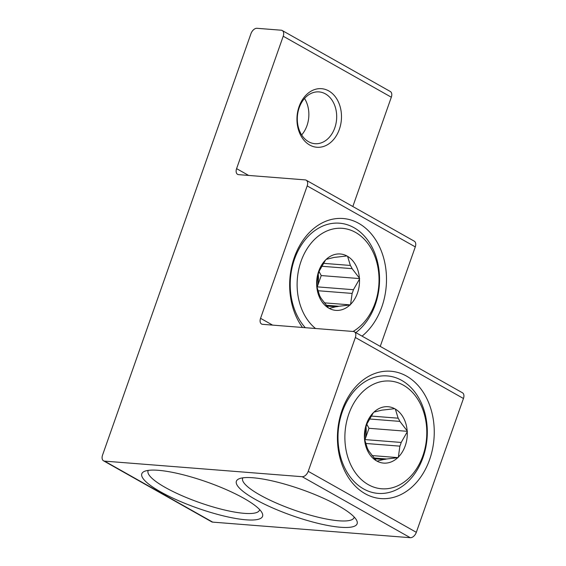 <?xml version="1.0" encoding="UTF-8"?>
<svg xmlns="http://www.w3.org/2000/svg" width="566" height="566" viewBox="0 0 566 566"><rect width="100%" height="100%" fill="white"/><g stroke="black" fill="none" stroke-linecap="round" stroke-linejoin="round"><path stroke-width="0.85" d="M362.056 336.133A63.859 48.308 94.5 0 0 381.845 306.878A63.859 48.308 94.5 0 0 358.78 223.379A63.859 48.308 94.5 0 0 294.306 257.48A63.859 48.308 94.5 0 0 302.499 327.473M259.631 509.584A59.069 12.813 19.4 0 1 259.497 510.122A59.069 12.813 19.4 0 1 244.264 513.341A59.069 12.813 19.4 0 1 181.085 495.3A59.069 12.813 19.4 0 1 148.066 470.877A59.069 12.813 19.4 0 1 148.306 470.381M299.081 106.613A29.382 22.223 94.5 0 0 309.694 145.023A29.382 22.223 94.5 0 0 339.352 129.331A29.382 22.223 94.5 0 0 328.747 90.921A29.382 22.223 94.5 0 0 299.081 106.613M299.195 107.752A25.979 19.647 94.5 0 0 314.958 143.693A25.979 19.647 94.5 0 0 334.803 127.845A25.979 19.647 94.5 0 0 319.047 91.904A25.979 19.647 94.5 0 0 299.195 107.752M304.529 98.47A25.979 19.647 -85.5 0 1 306.977 125.652A25.979 19.647 -85.5 0 1 301.65 134.934M242.878 477.838A59.069 12.813 -160.6 0 0 242.637 478.334A59.069 12.813 -160.6 0 0 259.844 494.917A59.069 12.813 -160.6 0 0 338.836 520.798A59.069 12.813 -160.6 0 0 354.068 517.579A59.069 12.813 -160.6 0 0 354.203 517.041M338.489 505.806A64.015 13.888 -160.6 0 0 238.902 478.871A64.015 13.888 -160.6 0 0 255.011 499.219A64.015 13.888 -160.6 0 0 324.665 524.852A64.015 13.888 -160.6 0 0 356.644 520.338A64.015 13.888 -160.6 0 0 338.489 505.806M158.303 470.304A64.015 13.888 -160.6 0 0 144.33 471.414A64.015 13.888 -160.6 0 0 171.548 497.5A64.015 13.888 -160.6 0 0 246.054 519.814A64.015 13.888 -160.6 0 0 262.079 512.881A64.015 13.888 -160.6 0 0 220.443 487.156A64.015 13.888 -160.6 0 0 158.303 470.304M342.069 410.216A63.859 48.308 94.5 0 0 365.134 493.708A63.859 48.308 94.5 0 0 429.608 459.606A63.859 48.308 94.5 0 0 406.544 376.107A63.859 48.308 94.5 0 0 342.069 410.216M272.621 325.117L260.558 318.318L307.189 185.903L415.288 246.896L380.246 346.399M463.455 398.492A6.184 3.813 -60.6 0 0 462.457 392.783L354.366 331.789A6.184 3.813 119.4 0 1 355.356 337.499L463.455 398.492L416.321 532.323L308.222 471.329L355.356 337.499M410.279 537.7L212.675 522.121L104.576 461.127L302.187 476.706L410.279 537.7A6.184 3.813 -60.6 0 0 416.321 532.323M104.576 461.127A6.184 3.813 119.4 0 1 103.543 460.816L211.634 521.81A6.184 3.813 -60.6 0 0 212.675 522.121M391.318 97.211A6.184 3.813 -60.6 0 0 390.328 91.508L282.229 30.514A6.184 3.813 119.4 0 1 283.219 36.224L391.318 97.211L352.83 206.512M415.288 246.896A6.184 3.813 -60.6 0 0 414.291 241.194L306.199 180.2A6.184 3.813 119.4 0 1 307.189 185.903M306.199 180.2A6.184 3.813 119.4 0 0 305.166 179.889L238.619 174.646A6.184 3.813 -60.6 0 1 237.586 174.335A6.184 3.813 -60.6 0 1 236.595 168.633L283.219 36.224M282.229 30.514A6.184 3.813 119.4 0 0 281.196 30.21L256.999 28.3A6.184 3.813 119.4 0 0 250.957 33.677L102.545 455.114A6.184 3.813 119.4 0 0 103.543 460.816M354.366 331.789A6.184 3.813 119.4 0 0 353.325 331.485L262.589 324.325A6.184 3.813 -60.6 0 1 261.556 324.021A6.184 3.813 -60.6 0 1 260.558 318.318M308.222 471.329A6.184 3.813 119.4 0 1 302.187 476.706M342.274 411.878A58.914 44.565 -85.5 0 1 387.286 375.93A58.914 44.565 -85.5 0 1 423.028 457.441A58.914 44.565 -85.5 0 1 378.024 493.389A58.914 44.565 -85.5 0 1 342.274 411.878M348.812 414.015A54.025 40.872 -85.5 0 1 403.36 385.163A54.025 40.872 -85.5 0 1 422.866 455.8A54.025 40.872 -85.5 0 1 368.317 484.659A54.025 40.872 -85.5 0 1 348.812 414.015M365.495 443.44L399.886 446.15A24.819 18.777 -85.5 0 0 400.594 444.331A24.819 18.777 -85.5 0 0 401.195 442.449L407.237 431.865A28.279 21.388 -85.5 0 1 405.221 445.845A28.279 21.388 -85.5 0 1 398.351 457.087L397.721 457.703A28.279 21.388 -85.5 0 1 377.02 461.141L376.319 460.745A28.279 21.388 -85.5 0 1 364.504 438.961L364.44 437.95A28.279 21.388 -85.5 0 1 373.327 412.734L373.956 412.119A28.279 21.388 -85.5 0 1 394.658 408.68L395.358 409.077A28.279 21.388 -85.5 0 1 407.173 430.86L407.237 431.865M374.586 458.785L383.592 459.493A24.819 18.777 -85.5 0 0 386.635 458.991L373.907 457.986M376.319 460.745L369.025 451.279A24.819 18.777 -85.5 0 1 367.292 448.074L364.504 438.961M364.44 437.95L365.976 427.019A24.819 18.777 -85.5 0 1 366.57 425.13A24.819 18.777 -85.5 0 1 367.277 423.311L373.327 412.734M394.658 408.68L383.571 409.968A24.819 18.777 -85.5 0 0 380.536 410.47L373.956 412.119M377.02 461.141L383.592 459.493M386.635 458.991L397.721 457.703M398.351 457.087L399.886 446.15M407.173 430.86L399.879 421.387A24.819 18.777 -85.5 0 0 398.146 418.189L395.358 409.077M371.968 455.566L398.16 457.632M401.195 442.449L365.013 439.591L368.99 428.292L407.428 431.327M398.146 418.189L371.084 416.052M369.357 418.982L399.879 421.387M368.99 428.292L366.86 424.358M365.997 426.948A24.819 18.777 -85.5 0 1 365.013 439.591M305.307 327.7A58.914 44.565 -85.5 0 1 294.511 259.143A58.914 44.565 -85.5 0 1 339.522 223.195A58.914 44.565 -85.5 0 1 375.265 304.713A58.914 44.565 -85.5 0 1 355.83 332.624M315.538 328.506A54.025 40.872 -85.5 0 1 301.048 261.287A54.025 40.872 -85.5 0 1 355.59 232.435A54.025 40.872 -85.5 0 1 375.102 303.072A54.025 40.872 -85.5 0 1 353.071 331.464M317.731 290.712L352.123 293.421A24.819 18.777 -85.5 0 0 352.83 291.603A24.819 18.777 -85.5 0 0 353.432 289.714L359.474 279.137A28.279 21.388 -85.5 0 1 357.457 293.117A28.279 21.388 -85.5 0 1 350.587 304.359L349.958 304.975A28.279 21.388 -85.5 0 1 329.256 308.406L328.556 308.017A28.279 21.388 -85.5 0 1 316.741 286.233L316.677 285.222A28.279 21.388 -85.5 0 1 325.556 259.999L326.193 259.384A28.279 21.388 -85.5 0 1 346.894 255.945L347.588 256.341A28.279 21.388 -85.5 0 1 359.41 278.125L359.474 279.137M326.823 306.057L335.829 306.765A24.819 18.777 -85.5 0 0 338.871 306.263L326.143 305.258M328.556 308.017L321.262 298.544A24.819 18.777 -85.5 0 1 319.528 295.346L316.741 286.233M316.677 285.222L318.212 274.284A24.819 18.777 -85.5 0 1 318.807 272.402A24.819 18.777 -85.5 0 1 319.514 270.583L325.556 259.999M346.894 255.945L335.808 257.24A24.819 18.777 -85.5 0 0 332.773 257.742L326.193 259.384M329.256 308.406L335.829 306.765M338.871 306.263L349.958 304.975M350.587 304.359L352.123 293.421M359.41 278.125L352.116 268.659A24.819 18.777 -85.5 0 0 350.375 265.454L347.588 256.341M324.205 302.831L350.396 304.897M353.432 289.714L317.25 286.863L321.226 275.564L359.665 278.592M350.375 265.454L323.32 263.324M321.594 266.246L352.116 268.659M321.226 275.564L319.097 271.63M318.233 274.213A24.819 18.777 -85.5 0 1 317.25 286.863M248.651 175.439L236.595 168.633"/></g></svg>
